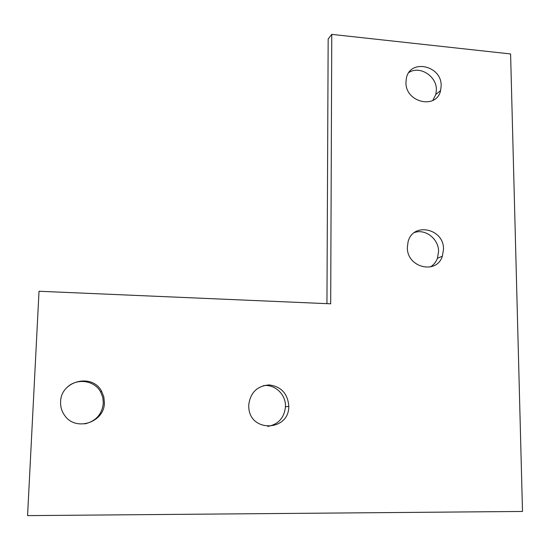 <?xml version="1.0" encoding="UTF-8"?>
<svg xmlns="http://www.w3.org/2000/svg" width="550" height="550" viewBox="0 0 550 550"><rect width="100%" height="100%" fill="white"/><g stroke="black" fill="none" stroke-linecap="round" stroke-linejoin="round"><path stroke-width="0.82" d="M104.397 402.703C104.631 422.324 75.893 431.936 64.783 415.607C61.813 411.551 60.417 406.993 60.603 401.926C60.638 380.758 92.304 372.859 101.626 391.332L103.812 396.804L104.397 402.703M66.598 387.846C76.196 377.795 94.297 380.029 100.595 391.875L102.754 397.279L103.331 403.102C102.08 414.274 95.899 421.204 84.782 423.913M288.791 405.976L288.784 406.422C289.163 431.159 250.449 432.871 248.813 407.866L248.703 405.268C250.229 392.728 257.036 385.942 269.129 384.918C281.119 386.499 287.678 393.518 288.791 405.976M263.429 385.639C274.856 384.038 285.883 394.419 285.464 406.312L285.457 406.752C284.281 417.821 278.382 424.38 267.761 426.436M443.506 249.349L442.365 256.19C436.583 275.007 406.622 267.541 407.357 247.246L408.059 241.89C412.789 221.671 444.18 228.484 443.506 249.349M414.425 232.533C425.473 228.546 438.79 239.051 438.57 251.501L437.436 258.273C436.026 262.006 433.689 264.894 430.409 266.942M441.162 85.821L440.598 90.558C436.59 109.808 405.247 102.547 405.962 82.321L406.312 78.629C409.558 58.403 441.829 65.271 441.162 85.821M408.946 72.497C419.678 65.306 436.748 76.134 436.384 89.787L435.82 94.469L432.795 100.444M27.569 515.625L39.023 291.252L330.688 303.813L331.767 34.375L510.592 53.948L522.5 511.452L27.569 515.625L39.023 291.252M326.947 303.655L328.164 39.023L331.767 34.375M285.457 406.752L288.784 406.422M437.436 258.273L442.365 256.19M435.82 94.469L440.598 90.558M100.595 391.875L101.626 391.332"/></g></svg>
